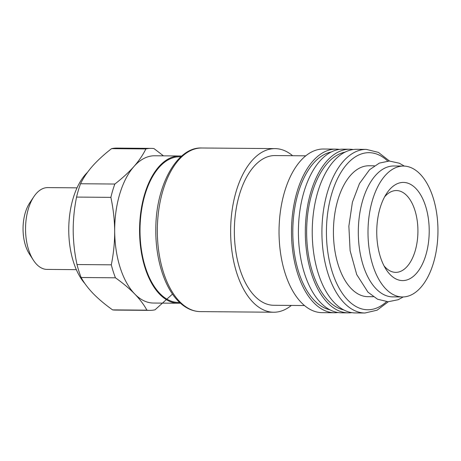 <?xml version="1.0" encoding="UTF-8"?>
<svg xmlns="http://www.w3.org/2000/svg" width="461" height="461" viewBox="0 0 461 461"><rect width="100%" height="100%" fill="white"/><g stroke="black" fill="none" stroke-linecap="round" stroke-linejoin="round"><path stroke-width="0.69" d="M163.471 155.853L153.974 148.58A80.998 43.282 90.5 0 0 151.122 148.384L116.817 148.09A80.998 43.282 90.5 0 0 111.55 148.649C104.105 154.418 97.744 160.255 92.454 166.167C87.308 172.074 83.337 177.934 80.537 183.749A80.998 43.282 90.5 0 0 76.566 197.078C74.307 208.182 73.184 219.413 73.19 230.777C73.334 242.129 74.607 253.383 77.004 264.539A80.998 43.282 90.5 0 0 81.148 277.51C83.96 282.777 88.005 288.16 93.278 293.663C98.706 299.172 105.143 304.577 112.593 309.878A80.998 43.282 90.5 0 0 115.446 310.08L149.75 310.368A80.998 43.282 90.5 0 0 155.017 309.815L172.5 294.072M112.593 309.878L146.898 310.167A80.998 43.282 90.5 0 0 149.75 310.368M81.148 277.51L115.452 277.804A80.998 43.282 90.5 0 1 111.308 264.833C113.567 253.723 114.691 242.492 114.685 231.128A73.633 39.346 90.5 0 0 134.768 294.014A73.633 39.346 90.5 0 0 153.404 303.038L178.303 303.246A73.633 39.346 90.5 0 0 180.407 303.159M77.004 264.539L111.308 264.833M111.55 148.649L145.855 148.938A80.998 43.282 90.5 0 1 151.122 148.384M80.537 183.749L114.847 184.037A80.998 43.282 90.5 0 0 110.871 197.366L76.566 197.078M146.898 310.167C144.086 304.905 140.04 299.523 134.768 294.014C129.339 288.511 122.897 283.106 115.452 277.804M181.651 156.112A73.633 39.346 90.5 0 0 179.548 155.985L154.654 155.778A73.633 39.346 90.5 0 0 133.944 166.519C139.089 160.612 143.06 154.752 145.855 148.938M114.847 184.037C122.286 178.269 128.654 172.431 133.944 166.519A73.633 39.346 90.5 0 0 114.685 231.128C114.535 219.776 113.268 208.522 110.871 197.366M77.033 187.846L47.748 187.598A40.908 21.857 90.5 0 0 33.855 196.691L29.729 202.875A32.881 17.57 90.5 0 0 29.297 253.827L33.319 260.079A40.908 21.857 90.5 0 0 36.701 264.401A40.908 21.857 90.5 0 0 47.057 269.408L76.342 269.656M33.855 196.691A40.908 21.857 90.5 0 0 33.319 260.079M87.457 172.362A63.814 34.102 90.5 0 0 68.781 227.071A63.814 34.102 90.5 0 0 85.014 283.728M179.548 155.985A73.633 39.346 90.5 0 0 140.933 211.23A73.633 39.346 90.5 0 0 159.662 294.227A73.633 39.346 90.5 0 0 178.303 303.246M180.85 156.815L179.542 156.803A72.815 38.908 90.5 0 0 141.354 211.438A72.815 38.908 90.5 0 0 159.875 293.507A72.815 38.908 90.5 0 0 178.309 302.428L179.623 302.439M292.626 155.714A81.816 43.72 90.5 0 0 275.044 148.615A81.816 43.72 90.5 0 0 232.142 209.997A81.816 43.72 90.5 0 0 252.951 302.214A81.816 43.72 90.5 0 0 273.661 312.235A81.816 43.72 90.5 0 0 291.358 305.43M305.758 155.83L274.987 155.564A74.861 40.003 90.5 0 0 235.732 211.732A74.861 40.003 90.5 0 0 254.772 296.112A74.861 40.003 90.5 0 0 273.719 305.28L304.49 305.539M339.354 149.41A81.816 43.72 90.5 0 0 335.902 149.128L323.455 149.024A81.816 43.72 90.5 0 0 280.547 210.406A81.816 43.72 90.5 0 0 301.361 302.623A81.816 43.72 90.5 0 0 322.066 312.644L334.513 312.748A81.816 43.72 90.5 0 0 337.976 312.523M335.902 149.128A81.816 43.72 90.5 0 0 293 210.51A81.816 43.72 90.5 0 0 313.808 302.727A81.816 43.72 90.5 0 0 334.513 312.748M331.165 152.032A79.361 42.406 90.5 0 0 293.715 215.425A79.361 42.406 90.5 0 0 314.448 300.572A79.361 42.406 90.5 0 0 329.834 309.763M353.184 149.531A81.816 43.72 90.5 0 0 349.732 149.243L342.817 149.185A81.816 43.72 90.5 0 0 299.915 210.568A81.816 43.72 90.5 0 0 320.723 302.785A81.816 43.72 90.5 0 0 341.428 312.812L348.349 312.869A81.816 43.72 90.5 0 0 351.806 312.639M349.732 149.243A81.816 43.72 90.5 0 0 306.83 210.631A81.816 43.72 90.5 0 0 327.638 302.848A81.816 43.72 90.5 0 0 348.349 312.869M344.995 152.147A79.361 42.406 90.5 0 0 307.545 215.546A79.361 42.406 90.5 0 0 328.278 300.693A79.361 42.406 90.5 0 0 343.664 309.884M389.505 161.033L378.429 152.407L366.328 149.387L356.647 149.301A81.816 43.72 90.5 0 0 313.745 210.689A81.816 43.72 90.5 0 0 334.553 302.906A81.816 43.72 90.5 0 0 355.264 312.927L364.945 313.007L377.092 310.19L388.318 301.753M374.384 165.816L368.956 165.77A65.45 34.973 90.5 0 0 334.634 214.878A65.45 34.973 90.5 0 0 351.282 288.649A65.45 34.973 90.5 0 0 367.849 296.671L373.272 296.717M403.531 166.064L393.838 165.983A65.45 34.973 90.5 0 0 359.517 215.085A65.45 34.973 90.5 0 0 376.159 288.863A65.45 34.973 90.5 0 0 392.726 296.878L402.424 296.959A65.45 34.973 90.5 0 0 437.95 231.808A65.45 34.973 90.5 0 0 403.531 166.064A65.45 34.973 90.5 0 0 369.209 215.172A65.45 34.973 90.5 0 0 385.857 288.943A65.45 34.973 90.5 0 0 402.424 296.959M390.139 274.583A49.091 26.231 90.5 0 0 423.993 260.448A49.091 26.231 90.5 0 0 421.279 195.954A49.091 26.231 90.5 0 0 386.716 193.338A49.091 26.231 90.5 0 0 386.076 269.408A49.091 26.231 90.5 0 0 390.139 274.583M384.03 265.859A40.908 21.857 90.5 0 0 385.361 267.351A40.908 21.857 90.5 0 0 395.717 272.359A40.908 21.857 90.5 0 0 417.92 231.641A40.908 21.857 90.5 0 0 396.408 190.549A40.908 21.857 90.5 0 0 384.612 196.853M179.652 301.592A81.816 43.72 90.5 0 0 200.362 311.613C192.37 311.48 184.97 307.942 178.159 301.004C164.145 286.892 155.34 258.218 155.818 228.933C155.772 185.287 177.214 146.731 201.745 147.993A81.816 43.72 90.5 0 0 158.843 209.375A81.816 43.72 90.5 0 0 179.652 301.592M366.328 149.387A81.816 43.72 90.5 0 0 323.426 210.769A81.816 43.72 90.5 0 0 344.234 302.986A81.816 43.72 90.5 0 0 364.945 313.007M387.713 161.079A78.543 41.968 90.5 0 0 331.459 194.709A78.543 41.968 90.5 0 0 347.853 300.14A78.543 41.968 90.5 0 0 386.52 301.678M200.362 311.613L273.661 312.235M201.745 147.993L275.044 148.615M403.248 296.953L398.154 299.731L388.15 301.748L377.571 299.229L367.97 292.17L356.71 274.549L350.112 250.698L348.868 226.126L352.411 202.212L359.471 183.541L369.572 169.717L379.34 163.102L389.355 161.033L399.301 163.217L404.355 166.087"/></g></svg>
